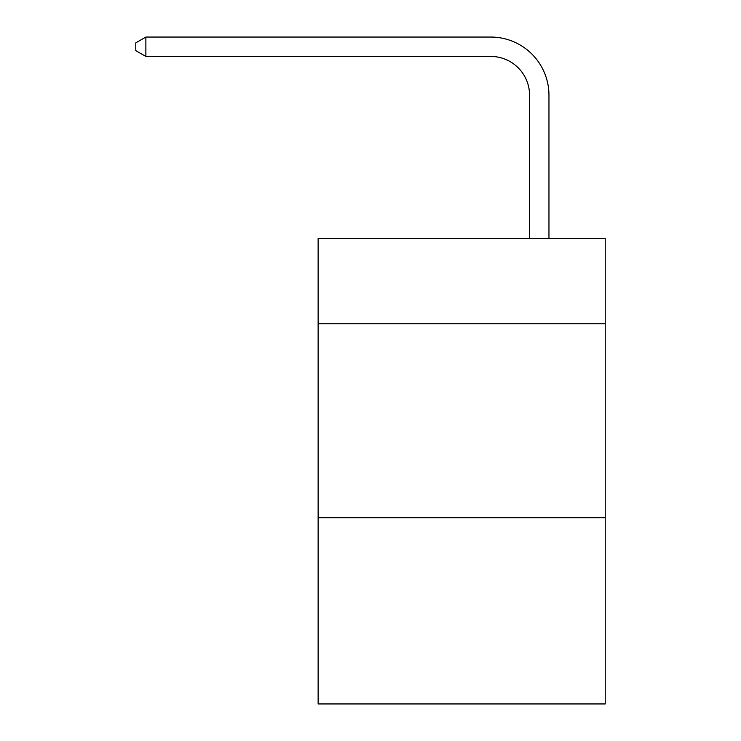 <?xml version="1.0" encoding="UTF-8"?>
<svg xmlns="http://www.w3.org/2000/svg" width="741" height="741" viewBox="0 0 741 741"><rect width="100%" height="100%" fill="white"/><g stroke="black" fill="none" stroke-linecap="round" stroke-linejoin="round"><path stroke-width="1.11" d="M605.212 323.752L605.212 238.398L318.13 238.398L318.13 323.752L605.212 323.752L605.212 703.95L318.13 703.95L318.13 323.752M605.212 517.727L318.13 517.727M529.565 238.398L529.565 95.246A38.791 38.791 83.5 0 0 490.764 56.446L145.875 56.446L135.788 50.629L135.788 42.867L145.875 37.05L490.764 37.05A58.196 58.196 -96.5 0 1 548.961 95.246L548.961 238.398M529.565 95.246A38.791 38.791 83.5 0 0 490.764 56.446A38.791 38.791 83.5 0 1 529.565 95.246A38.791 38.791 83.5 0 0 490.764 56.446A38.791 38.791 83.5 0 1 529.565 95.246A38.791 38.791 83.5 0 0 490.764 56.446A38.791 38.791 83.5 0 1 529.565 95.246A38.791 38.791 83.5 0 0 490.764 56.446A38.791 38.791 83.5 0 1 529.565 95.246A38.791 38.791 83.5 0 0 490.764 56.446A38.791 38.791 83.5 0 1 529.565 95.246A38.791 38.791 83.5 0 0 490.764 56.446A38.791 38.791 83.5 0 1 529.565 95.246A38.791 38.791 83.5 0 0 490.764 56.446A38.791 38.791 83.5 0 1 529.565 95.246A38.791 38.791 83.5 0 0 490.764 56.446A38.791 38.791 83.5 0 1 529.565 95.246A38.791 38.791 83.5 0 0 490.764 56.446A38.791 38.791 83.5 0 1 529.565 95.246A38.791 38.791 83.5 0 0 490.764 56.446A38.791 38.791 83.5 0 1 529.565 95.246A38.791 38.791 83.5 0 0 490.764 56.446A38.791 38.791 83.5 0 1 529.565 95.246A38.791 38.791 83.5 0 0 490.764 56.446A38.791 38.791 83.5 0 1 529.565 95.246A38.791 38.791 83.5 0 0 490.764 56.446A38.791 38.791 83.5 0 1 529.565 95.246A38.791 38.791 83.5 0 0 490.764 56.446A38.791 38.791 83.5 0 1 529.565 95.246A38.791 38.791 83.5 0 0 490.764 56.446A38.791 38.791 83.5 0 1 529.565 95.246A38.791 38.791 83.5 0 0 490.764 56.446A38.791 38.791 83.5 0 1 529.565 95.246A38.791 38.791 83.5 0 0 490.764 56.446A38.791 38.791 83.5 0 1 529.565 95.246A38.791 38.791 83.5 0 0 490.764 56.446A38.791 38.791 83.5 0 1 529.565 95.246M145.875 56.446L145.875 37.05L490.764 37.05"/></g></svg>
